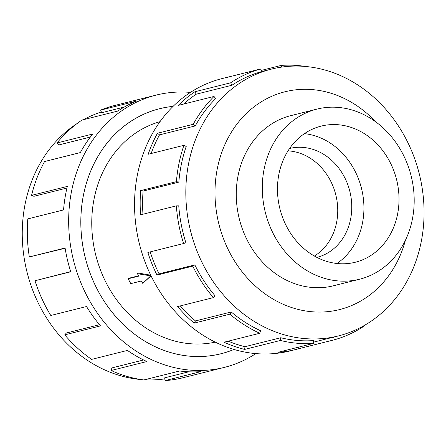 <?xml version="1.0" encoding="UTF-8"?>
<svg xmlns="http://www.w3.org/2000/svg" width="446" height="446" viewBox="0 0 446 446"><rect width="100%" height="100%" fill="white"/><g stroke="black" fill="none" stroke-linecap="round" stroke-linejoin="round"><path stroke-width="0.67" d="M173.054 106.404A126.29 108.222 75.9 0 0 159.529 108.746A126.29 108.222 75.9 0 0 130.076 121.858A126.29 108.222 75.9 0 0 90.951 275.433A126.29 108.222 75.9 0 0 220.898 353.756A126.29 108.222 75.9 0 0 233.927 349.447M160.019 121.663A113.685 97.418 75.9 0 0 136.075 132.774A113.685 97.418 75.9 0 0 100.3 269.574A113.685 97.418 75.9 0 0 215.245 342.132M380.003 270.131A87.689 75.145 75.9 0 0 407.17 163.498A87.689 75.145 75.9 0 0 316.933 109.108A87.689 75.145 75.9 0 0 296.484 118.212A87.689 75.145 75.9 0 0 269.317 224.851A87.689 75.145 75.9 0 0 359.548 279.235A87.689 75.145 75.9 0 0 380.003 270.131M314.385 256.049A56.14 48.107 75.9 0 0 315.852 255.106A56.14 48.107 75.9 0 0 335.537 193.815A56.14 48.107 75.9 0 0 288.038 150.848M316.883 257.398A56.14 48.107 75.9 0 0 329.889 251.594A56.14 48.107 75.9 0 0 347.3 183.373A56.14 48.107 75.9 0 0 289.605 148.479M304.824 133.382A70.178 60.138 -104.1 0 1 321.192 126.101A70.178 60.138 -104.1 0 1 393.4 169.625A70.178 60.138 -104.1 0 1 371.663 254.961A70.178 60.138 -104.1 0 1 355.295 262.248A70.178 60.138 -104.1 0 1 283.087 218.724A70.178 60.138 -104.1 0 1 304.824 133.382M304.44 133.644A70.178 60.138 -104.1 0 1 361.489 188.351A70.178 60.138 -104.1 0 1 336.959 263.486M292.771 115.163A87.717 75.168 75.9 0 0 290.92 115.598A87.717 75.168 75.9 0 0 270.466 124.702A87.717 75.168 75.9 0 0 243.287 231.374A87.717 75.168 75.9 0 0 333.552 285.78A87.717 75.168 75.9 0 0 335.386 285.289M239.441 83.369A137.546 117.867 75.9 0 0 196.837 250.63A137.546 117.867 75.9 0 0 338.363 335.938A137.546 117.867 75.9 0 0 370.442 321.655A137.546 117.867 75.9 0 0 413.052 154.394A137.546 117.867 75.9 0 0 271.525 69.091A137.546 117.867 75.9 0 0 239.441 83.369M375.727 121.842A112.281 96.219 75.9 0 0 258.769 103.427A112.281 96.219 75.9 0 0 231.017 255A112.281 96.219 75.9 0 0 365.703 297.945A112.281 96.219 75.9 0 0 405.397 240.294M231.965 85.242A137.546 117.867 -104.1 0 1 261.356 71.678L260.62 68.968L224.868 77.922A140.351 120.269 -104.1 0 1 227.611 77.197L221.996 78.602A140.351 120.269 75.9 0 0 189.26 93.175A140.351 120.269 75.9 0 0 145.781 263.848A140.351 120.269 75.9 0 0 290.195 350.896L295.81 349.486A140.351 120.269 -104.1 0 1 277.88 352.334L313.633 343.381A140.351 120.269 -104.1 0 1 280.4 340.465L244.648 349.419A140.351 120.269 -104.1 0 1 224.009 342.221L259.762 333.268A140.351 120.269 -104.1 0 1 229.874 314.168L194.121 323.127A140.351 120.269 -104.1 0 1 177.603 306.58L213.361 297.627A140.351 120.269 -104.1 0 1 192.733 266.134L156.981 275.087A140.351 120.269 -104.1 0 1 147.86 252.475L183.613 243.522A140.351 120.269 -104.1 0 1 176.337 205.862L140.585 214.821A140.351 120.269 -104.1 0 1 140.663 190.62L176.415 181.661A140.351 120.269 -104.1 0 1 183.93 145.307L148.178 154.26A140.351 120.269 -104.1 0 1 157.444 133.265L193.196 124.306A140.351 120.269 -104.1 0 1 214.013 96.448L178.261 105.401A140.351 120.269 -104.1 0 1 194.874 91.764L230.627 82.811L231.965 85.242L196.212 94.201A137.546 117.867 75.9 0 0 183.607 104.063M364.092 325.586L364.298 325.965A140.351 120.269 -104.1 0 1 334.305 339.807L298.552 348.761A140.351 120.269 -104.1 0 1 295.81 349.486M193.196 124.306L195.281 125.906A137.546 117.867 -104.1 0 1 215.68 98.605L214.013 96.448M195.281 125.906L159.529 134.865A137.546 117.867 75.9 0 0 151.127 153.524M176.415 181.661L178.84 182.119A137.546 117.867 -104.1 0 1 186.205 146.489L183.93 145.307M178.84 182.119L143.082 191.072A137.546 117.867 75.9 0 0 142.965 214.225M183.613 243.522L185.887 242.735A137.546 117.867 -104.1 0 1 178.762 205.835L176.337 205.862M150.202 251.89A137.546 117.867 75.9 0 0 159.077 273.85L156.981 275.087M213.361 297.627L215.039 295.765A137.546 117.867 -104.1 0 1 194.83 264.896L159.077 273.85M180.307 305.906A137.546 117.867 75.9 0 0 195.471 320.93L194.121 323.127M259.762 333.268L260.514 330.687A137.546 117.867 -104.1 0 1 231.223 311.971L195.471 320.93M228.235 341.162A137.546 117.867 75.9 0 0 244.988 346.698L244.648 349.419M313.633 343.381L313.309 340.599A137.546 117.867 -104.1 0 1 280.74 337.745L244.988 346.698M141.142 379.568A137.546 117.867 -104.1 0 1 27.228 272.896A137.546 117.867 -104.1 0 1 75.865 124.345A137.546 117.867 -104.1 0 1 77.019 123.581M83.603 119.639A137.546 117.867 -104.1 0 1 101.337 111.963M255.87 353.606A140.351 120.269 -104.1 0 1 224.316 367.398A140.351 120.269 -104.1 0 1 79.895 280.35A140.351 120.269 -104.1 0 1 123.375 109.677A140.351 120.269 -104.1 0 1 156.111 95.104A140.351 120.269 -104.1 0 1 190.442 92.394M156.111 95.104L114.745 105.468A140.351 120.269 75.9 0 0 100.657 110.095L136.409 101.142A140.351 120.269 75.9 0 0 117.761 111.082L82.008 120.035A140.351 120.269 75.9 0 0 57.01 142.965L92.762 134.012A140.351 120.269 75.9 0 0 80.33 152.577L44.578 161.53A140.351 120.269 75.9 0 0 31.56 195.376L67.313 186.422A140.351 120.269 75.9 0 0 63.555 209.932L27.803 218.891A140.351 120.269 75.9 0 0 29.336 256.946L65.088 247.993A140.351 120.269 75.9 0 0 70.747 271.792L34.994 280.746L70.685 271.592M233.972 349.458A126.318 108.244 -104.1 0 1 220.904 353.784A126.318 108.244 -104.1 0 1 90.928 275.438A126.318 108.244 -104.1 0 1 130.059 121.83A126.318 108.244 -104.1 0 1 159.523 108.718A126.318 108.244 -104.1 0 1 173.081 106.377M100.657 110.095L101.616 112.726L124.289 107.046M90.387 137.039L58.85 144.939L57.01 142.965M66.928 188.028L33.902 196.301L31.56 195.376M65.133 248.271L29.336 256.946M34.994 280.746A140.351 120.269 75.9 0 0 50.783 315.478L86.535 306.525A140.351 120.269 75.9 0 0 100.495 325.898L64.742 334.851L66.426 332.989L99.491 324.705M64.742 334.851A140.351 120.269 75.9 0 0 91.653 359.381L127.405 350.422A140.351 120.269 75.9 0 0 146.896 361.539L111.143 370.492L111.901 367.917L143.601 359.972M111.143 370.492A140.351 120.269 75.9 0 0 143.852 379.953L179.604 371A140.351 120.269 75.9 0 0 200.767 371.652L165.014 380.605L164.691 377.823L188.747 371.797M165.014 380.605A140.351 120.269 75.9 0 0 182.949 377.756L224.316 367.398M164.814 378.883A137.546 117.867 -104.1 0 1 144.476 379.797M333.58 337.137L334.305 339.807M298.145 347.261L298.552 348.761M280.74 337.745L280.4 340.465M231.223 311.971L229.874 314.168M194.83 264.896L192.733 266.134M143.082 191.072L140.663 190.62M159.529 134.865L157.444 133.265M196.212 94.201L194.874 91.764M227.611 77.197A140.351 120.269 -104.1 0 1 230.365 76.545M261.027 70.474L281.292 65.395L281.493 67.117M230.627 82.811A140.351 120.269 -104.1 0 1 260.62 68.968M281.292 65.395A140.351 120.269 -104.1 0 1 305.17 66.432M155.91 127.746L156.195 127.3M128.125 278.778L138.767 276.113L137.429 273.688L150.737 275.873L142.765 283.394L141.432 280.969L130.795 283.634L128.125 278.778L128.972 278.209L138.594 275.801M137.429 273.688L138.355 273.069L150.731 275.188M151.038 275.818L142.765 283.394M218.685 354.308L220.898 353.756M289.086 116.083L316.933 109.108M338.363 335.938L313.488 342.166M271.525 69.091L261.345 71.639M331.701 286.215L359.548 279.235M157.315 109.303L159.529 108.746"/></g></svg>
